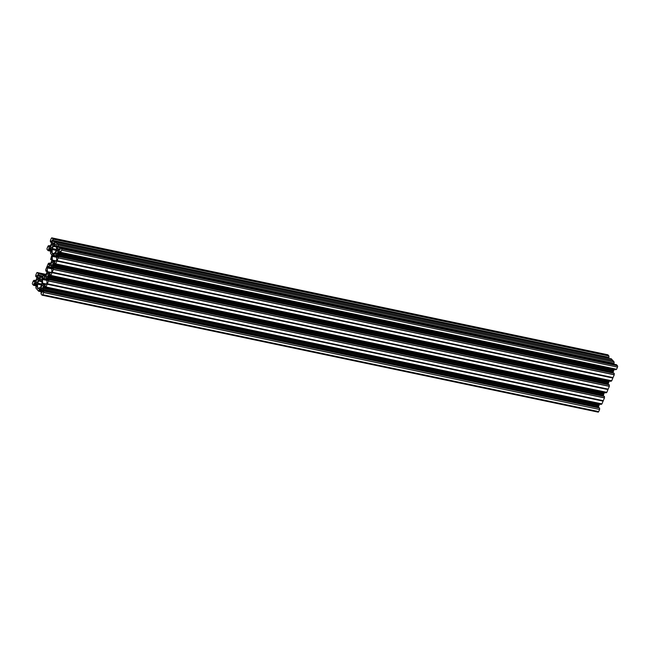 <?xml version="1.0" encoding="UTF-8"?>
<svg xmlns="http://www.w3.org/2000/svg" width="650" height="650" viewBox="0 0 650 650"><rect width="100%" height="100%" fill="white"/><g stroke="black" fill="none" stroke-linecap="round" stroke-linejoin="round"><path stroke-width="0.97" d="M51.667 259.732L50.651 259.415L51.903 254.914L50.586 253.467L50.538 252.062L51.244 252.338L51.521 249.893A1.316 0.666 -78.1 0 0 51.301 249.137L50.318 248.016A1.316 0.666 -78.1 0 0 50.107 247.877A1.316 0.666 -78.1 0 0 49.814 247.934L48.523 249.202L48.921 250.201L48.133 250.632L47.157 249.527A0.991 0.504 101.9 0 1 47.141 248.219L48.035 246.098L48.847 245.594L48.482 246.846L49.408 247.041M52.983 239.062L608.912 355.964L53.016 239.151L52.041 237.973A0.991 0.504 -78.1 0 0 51.878 237.876A0.991 0.504 -78.1 0 0 51.293 238.396L50.367 240.638L50.44 242.06L51.155 240.988M608.936 356.054L608.839 357.581L52.942 240.671M53.016 239.151L53.007 240.589L52.406 240.118L52.13 240.662L608.116 357.427M51.147 245.521A1.649 0.837 -78.1 0 0 51.447 247.877A1.649 0.837 -78.1 0 0 52.431 247A1.649 0.837 -78.1 0 0 52.122 244.652A1.649 0.837 -78.1 0 0 51.147 245.521M60.678 252.338L616.606 369.241L60.612 252.419L61.571 250.217A0.991 0.504 -78.1 0 0 61.555 248.909L60.58 247.804L59.792 248.235L60.19 249.234L58.898 250.502A1.316 0.666 -78.1 0 1 58.606 250.559A1.316 0.666 -78.1 0 1 58.394 250.421L57.988 249.966L59.353 250.25L57.988 249.957L59.369 250.242M52.658 262.283A1.649 0.837 101.9 0 1 52.788 264.192A1.649 0.837 101.9 0 1 51.708 265.338A1.649 0.837 101.9 0 1 51.439 265.168A1.649 0.837 101.9 0 1 51.301 263.266A1.649 0.837 101.9 0 1 52.39 262.113A1.649 0.837 101.9 0 1 52.658 262.283M60.612 252.419L59.8 252.834L60.231 251.42L58.914 251.615L60.117 251.867M57.541 250.729A1.649 0.837 -78.1 0 0 57.265 250.559A1.649 0.837 -78.1 0 0 56.184 251.713A1.649 0.837 -78.1 0 0 56.314 253.614A1.649 0.837 -78.1 0 0 56.591 253.784A1.649 0.837 -78.1 0 0 57.671 252.639A1.649 0.837 -78.1 0 0 57.541 250.729M45.784 274.942L43.477 275.031L42.128 278.127L40.804 276.559L40.016 276.989L40.414 277.981L39.114 279.256A1.316 0.666 101.9 0 1 38.829 279.313A1.316 0.666 101.9 0 1 38.61 279.175L37.635 278.054A1.316 0.666 101.9 0 1 37.416 277.298L37.684 274.852L38.391 275.121L38.342 273.723L37.399 272.634A0.991 0.504 -78.1 0 0 37.237 272.537A0.991 0.504 -78.1 0 0 36.652 273.057L35.726 275.299L35.799 276.721L36.514 275.649M36.887 285.407L34.279 284.863L33.524 285.285L36.896 285.992L33.491 285.293L32.516 284.188A0.991 0.504 101.9 0 1 32.5 282.88L33.394 280.759L34.206 280.256L33.841 281.507L34.767 281.702M34.279 284.863L33.881 284.042L36.879 284.668M37.789 281.661A1.649 0.837 101.9 0 1 36.806 282.539A1.649 0.837 101.9 0 1 36.506 280.183A1.649 0.837 101.9 0 1 37.481 279.313A1.649 0.837 101.9 0 1 37.789 281.661M43.68 292.581L599.609 409.484L43.704 292.451L42.786 294.702A0.991 0.504 101.9 0 1 42.193 295.222A0.991 0.504 101.9 0 1 42.031 295.124L41.064 293.946L41.064 292.508L41.649 292.963M47.775 273.837A1.649 0.837 -78.1 0 0 47.507 273.666A1.649 0.837 -78.1 0 0 46.426 274.82A1.649 0.837 -78.1 0 0 46.556 276.721A1.649 0.837 -78.1 0 0 46.824 276.892A1.649 0.837 -78.1 0 0 47.913 275.746A1.649 0.837 -78.1 0 0 47.775 273.837M599.633 409.362L599.56 407.94L43.631 291.037L43.144 292.037M43.704 292.451L43.631 291.037M42.9 285.391A1.649 0.837 101.9 0 1 43.03 287.3A1.649 0.837 101.9 0 1 41.949 288.446A1.649 0.837 101.9 0 1 41.673 288.275A1.649 0.837 101.9 0 1 41.543 286.374A1.649 0.837 101.9 0 1 42.624 285.22A1.649 0.837 101.9 0 1 42.9 285.391M49.181 263.071L50.667 263.388L49.116 263.055L48.295 263.559L45.776 269.539L45.825 271.082L46.662 270.156L46.8 272.009A1.316 0.666 101.9 0 1 46.605 273L45.679 275.194A1.316 0.666 -78.1 0 1 45.183 275.836L44.33 276.315M607.612 354.803A0.991 0.504 101.9 0 1 607.807 354.778A0.991 0.504 101.9 0 1 607.969 354.876L52.041 237.973M608.912 355.964L607.969 354.876M608.059 357.565L607.961 358.061L52.033 241.158L52.13 240.662M611.333 358.808L612.666 360.409M58.086 246.578L614.104 363.277L614.055 361.871L612.796 360.441L56.883 243.547L58.151 245.066L58.053 246.586L57.549 246.033L57.273 246.569L57.192 248.544A1.316 0.666 -78.1 0 0 57.419 249.299L57.964 249.949M613.104 363.992L613.259 363.334M60.612 247.821L616.476 364.715M616.533 364.723L617.484 365.812A0.991 0.504 101.9 0 1 617.5 367.12L61.571 250.217M616.606 369.241L617.5 367.12M616.541 369.322L615.729 369.736M613.966 370.061L57.988 253.232L613.966 370.061L614.234 369.436M614.104 373.36L614.25 374.822L612.934 377.748L57.005 260.845L58.346 257.798L58.273 256.376L57.428 257.303L57.297 255.442A1.316 0.666 101.9 0 1 57.493 254.451L57.899 253.443L613.917 370.134M613.827 370.346L613.421 371.353A1.316 0.666 -78.1 0 0 613.226 372.344L613.234 373.076M610.846 381.282L611.723 380.794L612.934 377.748M609.221 384.914L609.367 386.376L608.051 389.301L52.13 272.399L53.462 269.352L53.389 267.93L52.553 268.856L52.414 266.996A1.316 0.666 101.9 0 1 52.609 266.004L53.016 264.997L608.944 381.899L609.351 380.989M608.944 381.899L608.538 382.907A1.316 0.666 -78.1 0 0 608.343 383.898L608.359 384.629M605.962 392.836L606.84 392.348L608.051 389.301M604.346 396.467L604.484 397.93L603.176 400.855L47.247 283.952L48.587 280.906L48.506 279.484L47.669 280.41L47.539 278.549A1.316 0.666 101.9 0 1 47.734 277.558L48.141 276.551L604.061 393.453L604.476 392.535M604.061 393.453L603.663 394.461A1.316 0.666 -78.1 0 0 603.468 395.452L603.476 396.183M601.079 404.389L601.965 403.902L603.176 400.855M599.186 405.007L43.258 288.104L599.162 405.113L599.592 404.089M599.162 405.113L598.78 406.014L42.851 289.112A1.316 0.666 -78.1 0 0 42.656 290.103L42.786 291.964M42.656 290.103L598.585 407.006A1.316 0.666 101.9 0 1 598.78 406.014M598.585 407.006L598.593 407.737M599.609 409.484L598.707 411.604L42.786 294.702M597.959 412.027A0.991 0.504 -78.1 0 0 598.122 412.124A0.991 0.504 -78.1 0 0 598.707 411.604M45.792 274.926L44.265 274.609L44.078 276.274M34.547 281.824L33.849 281.678L35.157 281.483A1.316 0.666 101.9 0 0 35.653 280.841L36.579 278.647A1.316 0.666 -78.1 0 0 36.774 277.656L36.335 275.616M38.634 291.2L39.422 290.769L39.219 289.307L40.316 288.502A1.316 0.666 101.9 0 1 40.609 288.446A1.316 0.666 101.9 0 1 40.82 288.584L41.795 289.705A1.316 0.666 101.9 0 1 42.023 290.461L42.039 291.939L38.602 291.184L35.945 288.129L35.896 286.723L36.522 287.064L36.806 286.528L36.879 284.554A1.316 0.666 -78.1 0 0 36.66 283.798L35.677 282.677A1.316 0.666 -78.1 0 0 35.466 282.539A1.316 0.666 -78.1 0 0 35.173 282.596L33.881 284.042M36.741 286.666L36.018 286.512L36.741 286.674M42.039 291.939L41.665 292.979M43.233 288.21L42.851 289.112M43.258 288.104L599.276 404.796M47.247 283.952L45.971 287.081L45.183 287.511L45.264 285.773L44.273 286.276A1.316 0.666 -78.1 0 0 43.778 286.918L43.347 287.893M48.141 276.551L604.151 393.242M52.13 272.399L50.854 275.527L50.066 275.957L50.148 274.219L49.156 274.723A1.316 0.666 -78.1 0 0 48.661 275.364L48.222 276.339M53.016 264.997L609.034 381.688M57.005 260.845L55.737 263.973L54.949 264.404L55.031 262.665L54.031 263.169A1.316 0.666 -78.1 0 0 53.536 263.811L53.105 264.786M58.037 253.159L58.419 252.257A1.316 0.666 101.9 0 1 58.914 251.615M612.649 360.295L56.745 243.555L612.82 360.457M56.729 243.393L55.404 241.906L54.657 242.328L54.852 243.791L53.755 244.595A1.316 0.666 101.9 0 1 53.471 244.652A1.316 0.666 101.9 0 1 53.251 244.514L52.276 243.393A1.316 0.666 101.9 0 1 52.057 242.637L52.033 241.158M49.189 247.171L48.49 247.016L49.798 246.821A1.316 0.666 101.9 0 0 50.294 246.179L51.22 243.986A1.316 0.666 -78.1 0 0 51.415 242.994L50.976 240.955M50.708 259.529L51.334 258.359L51.675 260.455A1.316 0.666 101.9 0 1 51.48 261.446L50.554 263.64A1.316 0.666 -78.1 0 1 50.058 264.282L49.213 264.761M49.148 263.055L48.961 264.721M49.099 273.626L48.628 273.528A1.316 0.666 -78.1 0 0 48.847 273.666A1.316 0.666 -78.1 0 0 49.14 273.609L51.285 272.407A0.926 0.471 -78.1 0 0 51.626 271.952L51.699 271.781A0.926 0.471 101.9 0 0 51.837 271.091L51.781 267.353A1.316 0.666 101.9 0 0 51.561 266.598L50.586 265.476A1.316 0.666 -78.1 0 0 50.367 265.338A1.316 0.666 -78.1 0 0 50.074 265.395L47.938 266.606A0.926 0.471 -78.1 0 0 47.588 267.053L51.789 268.125M48.628 273.528L47.653 272.407A1.316 0.666 101.9 0 1 47.434 271.651L47.377 267.914A0.926 0.471 101.9 0 1 47.515 267.223M44.224 285.179L42.778 283.961A1.316 0.666 101.9 0 1 42.551 283.205L42.502 279.467A0.926 0.471 101.9 0 1 42.632 278.777L46.906 279.492M43.753 285.082A1.316 0.666 -78.1 0 0 43.964 285.22A1.316 0.666 -78.1 0 0 44.257 285.163L46.402 283.961A0.926 0.471 -78.1 0 0 46.751 283.506L46.816 283.335A0.926 0.471 101.9 0 0 46.954 282.644L46.898 278.907A1.316 0.666 101.9 0 0 46.678 278.151L45.703 277.03A1.316 0.666 -78.1 0 0 45.484 276.892A1.316 0.666 -78.1 0 0 45.199 276.949L43.054 278.159A0.926 0.471 -78.1 0 0 42.705 278.606M38.155 288.6A0.926 0.471 101.9 0 1 37.952 288.641A0.926 0.471 101.9 0 1 37.806 288.543L40.3 287.389A1.316 0.666 101.9 0 0 40.796 286.748L41.722 284.554A1.316 0.666 -78.1 0 0 41.917 283.562L41.86 279.833A0.926 0.471 -78.1 0 0 41.706 279.297L41.633 279.216A0.926 0.471 101.9 0 0 41.478 279.118A0.926 0.471 101.9 0 0 41.275 279.159L39.13 280.361L41.876 280.938M37.806 288.543L38.22 288.559M41.868 284.074L37.708 283.205A1.316 0.666 -78.1 0 0 37.513 284.196L37.57 287.926A0.926 0.471 -78.1 0 0 37.724 288.454M37.708 283.205L38.634 281.011A1.316 0.666 101.9 0 1 39.13 280.361M53.983 262.08L53.511 261.974A1.316 0.666 -78.1 0 0 53.731 262.113A1.316 0.666 -78.1 0 0 54.015 262.056L56.16 260.853A0.926 0.471 -78.1 0 0 56.509 260.398L56.583 260.227A0.926 0.471 101.9 0 0 56.721 259.537L56.664 255.799A1.316 0.666 101.9 0 0 56.436 255.044L55.461 253.922A1.316 0.666 -78.1 0 0 55.25 253.784A1.316 0.666 -78.1 0 0 54.958 253.841L52.812 255.052A0.926 0.471 -78.1 0 0 52.463 255.499L56.672 256.571M53.511 261.974L52.536 260.853A1.316 0.666 101.9 0 1 52.317 260.098L52.26 256.368A0.926 0.471 101.9 0 1 52.398 255.669M56.526 247.033L53.276 246.35A1.316 0.666 101.9 0 1 53.771 245.708L55.916 244.498A0.926 0.471 101.9 0 1 56.119 244.457A0.926 0.471 101.9 0 1 56.274 244.554L56.347 244.644A0.926 0.471 -78.1 0 1 56.501 245.172L56.558 248.901A1.316 0.666 -78.1 0 1 56.363 249.893L55.437 252.086A1.316 0.666 101.9 0 1 54.941 252.728L52.796 253.939A0.926 0.471 101.9 0 1 52.593 253.979A0.926 0.471 101.9 0 1 52.447 253.882L52.861 253.898M53.276 246.35L52.349 248.544A1.316 0.666 -78.1 0 0 52.154 249.535L52.211 253.264A0.926 0.471 -78.1 0 0 52.366 253.793M599.194 404.861L43.266 287.958M604.069 393.307L48.141 276.404M613.836 370.199L57.907 253.297M608.952 381.753L53.024 264.851M50.318 246.114L48.921 245.822M51.529 250.746L48.921 250.201M35.677 280.776L34.279 280.483M42.916 276.299L38.301 275.332M599.609 408.046L43.68 291.143M42.632 278.777L46.914 279.679M46.922 280.402L42.502 279.467M42.551 283.205L46.329 284.001M45.411 284.513L42.778 283.961M43.282 291.712L42.681 291.582M599.324 404.723L43.396 287.82M43.778 286.918L45.183 287.211M45.476 286.528L44.273 286.276M601.153 404.406L45.224 287.503M45.971 287.081L601.9 403.983M601.965 403.902L46.036 286.999M47.206 284.229L603.135 401.131M603.159 401.042L47.231 284.139M43.867 276.039L44.566 276.185M45.703 275.137L44.297 274.836M44.793 276.055L43.867 275.86M45.199 276.949L45.736 277.062M46.898 278.964L43.054 278.159M47.734 277.558L603.663 394.461M604.037 393.559L48.116 276.656M603.468 395.452L47.539 278.549M47.564 280.028L48.165 280.158M604.492 396.492L48.563 279.589M48.587 280.906L604.508 397.808M47.393 283.798L603.314 400.701M604.484 397.93L48.563 281.027M603.273 400.766L47.344 283.863M40.852 288.616L40.316 288.502M39.471 288.982L41.551 289.421M39.024 289.77L42.014 290.404M41.901 289.868L39.219 289.307M42.023 290.574L39.024 289.949M42.031 291.005L39.479 290.469M42.031 291.322L39.422 290.769M38.667 291.192L42.039 291.899L38.667 291.192M45.996 274.438L37.399 272.634M38.342 273.723L43.786 274.861M37.489 275.324L42.851 276.453M40.828 276.575L37.391 275.819M37.416 277.298L40.43 277.932M38.033 278.517L39.78 278.882M40.146 278.582L37.635 278.054M39.683 278.931L38.058 278.59M43.006 276.096L38.391 275.121M43.672 274.926L38.374 273.812M36.766 276.819L35.904 276.632M38.61 279.175L39.081 279.273M41.884 281.694L38.634 281.011M36.887 285.098L34.336 284.562M36.879 284.497L33.881 283.863M34.076 283.392L36.758 283.961M35.173 282.596L35.709 282.709M36.408 283.514L34.328 283.075M37.513 284.196L41.519 285.033M38.87 288.202L37.57 287.926M47.588 267.053L51.789 267.938M46.784 271.172L45.922 270.993L46.784 271.18M51.805 268.848L47.377 267.914M47.434 271.651L51.204 272.447M50.286 272.959L47.653 272.407M604.207 393.169L48.279 276.266M48.661 275.364L50.058 275.657M50.351 274.974L49.156 274.723M606.028 392.852L50.107 275.949M50.854 275.527L606.783 392.429M606.84 392.348L50.919 275.446M52.089 272.675L608.01 389.577M608.034 389.488L52.114 272.586M52.463 255.499L56.672 256.384M54.958 253.841L55.494 253.955M56.664 255.856L52.812 255.052M59.824 252.557L58.419 252.257M615.794 369.744L59.865 252.842M617.484 365.812L61.555 248.909M57.493 254.451L613.421 371.353M613.803 370.451L57.874 253.549M613.226 372.344L57.297 255.442M57.322 256.921L57.923 257.051M614.25 373.384L58.321 256.482M58.346 257.798L614.274 374.701M57.151 260.691L613.08 377.593M614.25 374.822L58.321 257.92M613.031 377.658L57.102 260.756M50.797 259.447L51.667 259.626L50.806 259.439M56.68 257.294L52.26 256.368M52.317 260.098L56.087 260.894M55.169 261.406L52.536 260.853M609.082 381.615L53.162 264.713M53.536 263.811L54.941 264.103M55.234 263.421L54.031 263.169M610.911 381.298L54.982 264.396L610.878 381.306M55.737 263.973L611.658 380.876M611.723 380.794L55.794 263.892M56.964 261.121L612.893 378.024M612.918 377.934L56.989 261.032M58.866 250.526L58.394 250.421M57.842 249.844L59.467 250.185M59.564 250.128L57.817 249.762M57.419 249.299L59.93 249.828M57.176 247.065L613.096 363.967M60.206 249.178L57.192 248.544M613.194 363.472L57.273 246.569M614.104 363.277L58.175 246.374M58.151 245.066L614.079 361.969M614.055 361.871L58.126 244.969M48.165 250.624L51.537 251.339L48.165 250.624M51.529 250.437L48.977 249.901M48.523 249.381L51.521 250.006M51.521 249.836L48.523 249.202M48.718 248.731L51.399 249.299M49.814 247.934L50.351 248.048M51.049 248.852L48.969 248.414M52.154 249.535L56.16 250.372M53.511 253.541L52.211 253.264M56.509 249.413L52.349 248.544M52.057 242.637L55.071 243.271M52.674 243.856L54.421 244.221M54.787 243.921L52.276 243.393M54.324 244.27L52.699 243.929M608.961 357.37L53.032 240.467M51.407 242.158L50.546 241.979M53.251 244.514L53.723 244.611M56.704 243.328L612.625 360.23M611.398 358.816L55.469 241.914M53.771 245.708L56.517 246.285M48.75 264.485L49.449 264.631M50.578 263.583L49.181 263.283M49.676 264.501L48.75 264.306M50.074 265.395L50.611 265.509M51.781 267.41L47.938 266.606M52.609 266.004L608.538 382.907M608.92 382.005L52.991 265.102M608.343 383.898L52.414 266.996M52.439 268.474L53.04 268.604M609.375 384.938L53.446 268.036M53.462 269.352L609.391 386.254M52.268 272.244L608.197 389.147M609.367 386.376L53.438 269.474M608.156 389.212L52.227 272.309M608.839 357.581L52.91 240.679M42.916 276.315L38.269 275.332M598.122 412.124L42.193 295.222M601.112 404.414L45.183 287.511M604.435 396.386L48.506 279.484M36.766 276.924L35.799 276.721M46.02 274.381L37.237 272.537M39.585 278.988L38.179 278.696M42.648 276.949L40.804 276.559M33.491 285.293L36.896 286.008M35.766 280.564L34.247 280.248M46.784 271.286L45.825 271.082M605.995 392.86L50.066 275.957M615.753 369.752L59.824 252.85M614.201 373.279L58.273 256.376M60.58 247.804L616.509 364.707M613.982 363.488L58.053 246.586M612.796 360.441L56.867 243.539M48.133 250.632L51.537 251.347M50.407 245.911L48.888 245.586M51.407 242.263L50.44 242.06M607.807 354.778L51.878 237.876M54.226 244.327L52.821 244.034M611.366 358.8L55.445 241.898M609.318 384.832L53.389 267.93"/></g></svg>
